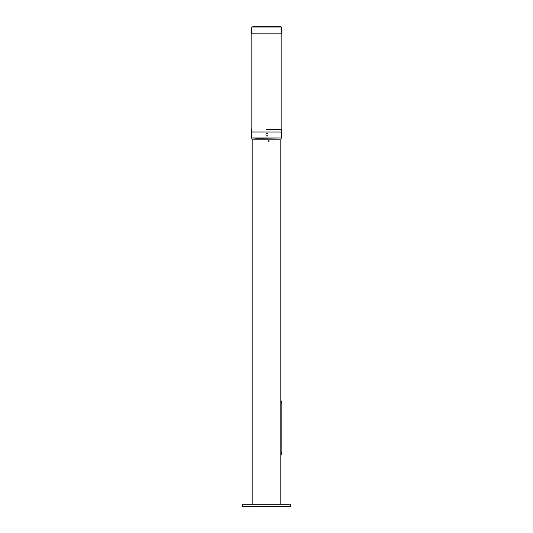 <?xml version="1.0" encoding="UTF-8"?>
<svg xmlns="http://www.w3.org/2000/svg" width="533" height="533" viewBox="0 0 533 533"><rect width="100%" height="100%" fill="white"/><g stroke="black" fill="none" stroke-linecap="round" stroke-linejoin="round"><path stroke-width="0.8" d="M266.5 129.426L281.297 129.506L266.5 129.426M252.928 26.65L280.878 26.65L252.928 26.65M251.683 33.819L281.317 33.819L281.197 26.963L251.803 26.963L251.683 33.819M281.264 137.954L281.317 132.057L251.683 132.057L251.736 137.954M266.826 135.562L267.213 135.562M280.838 504.758L280.838 139.859L252.162 139.859L280.838 139.859L281.237 138.267M258.325 138.267L281.317 137.954L251.683 137.954L258.325 138.267M290.398 506.35L242.602 506.35L242.602 504.758L290.398 504.758L290.398 506.35M251.703 129.506L251.683 131.977L281.237 132.057M281.81 403.088L281.75 401.582L281.717 403.148M281.81 454.076L281.75 452.57L281.717 454.136M281.81 401.669L281.89 403.021L281.158 403.175M281.81 452.664L281.85 454.103L281.158 454.163M267.22 133.017L267.22 133.643M267.133 133.696L267.133 132.964M281.297 129.506L281.317 131.977M267.02 135.482L267.373 135.882L267.02 136.275M266.667 135.882L267.066 136.275L267.466 135.882L267.066 135.482L266.667 135.882M267.373 133.33L267.02 133.723L267.02 132.937L267.373 133.33M266.667 133.33L267.066 133.73L267.466 133.33L267.066 132.93L266.667 133.33M251.869 33.819L251.869 129.426M281.131 33.819L281.131 129.426M268.432 141.058L268.819 140.665L269.205 141.058L268.819 141.452L268.432 141.058M268.745 141.438L268.745 140.672M281.158 401.102L281.158 454.642M267.1 132.95L267.12 133.703M281.717 401.609L281.158 401.582M281.717 452.597L281.158 452.57M281.197 26.963L280.878 26.65M251.803 26.963L252.122 26.65M252.162 504.758L252.162 139.859L251.763 138.267M281.158 454.962L281.158 400.783"/></g></svg>
